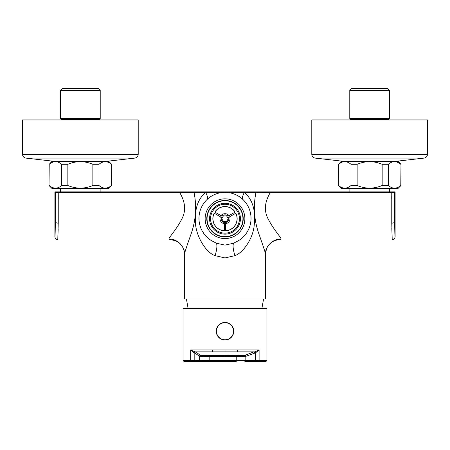 <?xml version="1.0" encoding="UTF-8"?>
<svg xmlns="http://www.w3.org/2000/svg" width="450" height="450" viewBox="0 0 450 450"><rect width="100%" height="100%" fill="white"/><g stroke="black" fill="none" stroke-linecap="round" stroke-linejoin="round"><path stroke-width="0.67" d="M391.764 192.358L387.9 192.358M351.388 192.358L270.411 192.358M256.286 192.358L193.708 192.358M179.589 192.358L98.612 192.358M62.1 192.358L58.236 192.358L58.275 198.534M100.125 188.404L100.125 191.874L54.9 191.874L55.328 192.246A28.924 0.506 90 0 1 55.344 221.76A28.935 0.506 90 0 1 54.9 236.717C55.069 238.477 56.036 239.439 57.791 239.608L58.168 229.162M391.821 228.364L392.209 239.608C393.964 239.439 394.931 238.477 395.1 236.717L395.1 191.874L394.673 192.251L395.1 191.874L394.701 192.201L55.299 192.201M388.688 191.874L353.452 191.942M389.413 188.404L389.413 191.874L61.262 191.874M391.736 195.992L391.725 198.534M280.159 239.608L280.929 239.068C281.964 238.32 274.191 230.619 268.296 219.24C263.835 211.011 264.549 202.039 270.439 192.313L391.764 192.313L391.764 223.155A2.891 1.395 -0.6 0 0 394.656 221.76A28.924 0.506 -90 0 1 394.673 192.246L391.764 192.313M169.757 239.608C175.523 240.278 179.274 242.038 181.018 244.879C182.177 246.499 184.044 248.113 184.5 254.233L184.5 299.008L265.5 299.008L265.5 254.233C265.511 253.08 263.194 245.987 258.559 232.965C254.019 219.364 253.164 205.83 256.005 192.358L179.561 192.313C185.451 202.044 186.165 211.022 181.704 219.246C175.781 230.659 168.047 238.297 169.071 239.068L169.841 239.608M179.561 192.313L58.236 192.313L58.236 223.155L57.791 239.608M392.209 239.608L391.764 223.155M256.793 192.358L270.439 192.313M58.236 192.313L55.328 192.246M198.922 192.358L249.159 192.358M253.822 192.358L256.005 192.358M253.98 192.358L193.208 192.358M232.836 193.567L234.557 194.175M245.042 201.78L247.05 204.547M248.591 207.377L249.699 210.161M250.301 212.254L250.498 213.137M250.942 216.191L251.027 219.043M250.802 221.889L250.279 224.623M249.525 227.132L248.721 229.129M248.614 229.354L247.433 231.615M245.796 234.062L243.844 236.362M241.537 238.506L239.676 239.901M215.443 194.175L217.17 193.567M210.741 240.182L207.596 237.757M204.553 234.518L202.297 231.137M200.807 228.015L199.772 224.843M199.086 220.928L198.979 217.468M199.378 213.773L200.166 210.578M201.319 207.579L202.753 204.874M202.899 204.632L204.941 201.803M233.584 243.236L238.809 240.469A26.038 26.038 0 0 0 244.744 201.426A26.038 26.038 0 0 0 205.256 201.426A26.038 26.038 0 0 0 211.191 240.469L216.416 243.236C217.373 245.334 216.928 249.474 215.083 255.656L225 257.934L234.917 255.656C233.072 249.474 232.627 245.334 233.584 243.236L225 245.115L216.416 243.236M225 198.838A19.862 19.862 0 0 0 205.138 218.7A19.862 19.862 0 0 0 225 238.567A19.862 19.862 0 0 0 244.862 218.7A19.862 19.862 0 0 0 225 198.838M225 200.768A17.938 17.938 0 0 0 207.062 218.7A17.938 17.938 0 0 0 225 236.638A17.938 17.938 0 0 0 242.938 218.7A17.938 17.938 0 0 0 225 200.768M242.533 199.148C241.948 198.298 242.55 196.037 244.333 192.358C252.658 199.592 255.938 210.617 254.177 225.428C253.041 238.624 243.079 252.855 234.917 255.656M215.083 255.656C205.734 252.653 195.182 235.001 195.424 221.192C194.788 208.35 198.203 198.743 205.667 192.358C207.45 196.037 208.052 198.298 207.467 199.148M169.071 239.068C176.709 238.393 185.186 246.729 184.5 254.233C184.494 253.074 186.812 245.97 191.453 232.926C195.986 219.308 196.83 205.785 193.995 192.358M225 257.934L225 245.115M54.9 191.874L54.9 236.717M243.225 218.7A18.225 18.225 0 0 0 225 200.475A18.225 18.225 0 0 0 206.775 218.7A18.225 18.225 0 0 0 225 236.925A18.225 18.225 0 0 0 243.225 218.7M244.862 218.7A19.862 19.862 0 0 1 225 238.567A19.862 19.862 0 0 1 205.138 218.7A19.862 19.862 0 0 1 225 198.838A19.862 19.862 0 0 1 244.862 218.7M244.868 361.496L265.984 361.496L244.868 361.496A0.962 0.962 -90 0 0 245.829 360.534L183.054 360.534L184.016 361.496L209.171 361.496L184.016 361.496M254.638 361.496A0.962 0.962 -90 0 0 255.6 360.534L245.829 360.534L245.829 356.344L236.227 356.642L236.227 361.496L209.171 361.496L209.171 356.642L199.541 356.327L194.591 352.817L195.553 351.855L212.372 351.855A1.929 0.557 90.6 0 0 212.929 349.926L259.11 349.926L259.11 360.534L255.6 360.534L255.6 352.817L259.11 349.926L254.846 351.855L253.851 351.855L254.846 351.855A0.962 0.951 90 0 1 255.797 352.817M183.054 360.534L183.054 308.458L266.946 308.458L266.946 360.534L259.11 360.534A0.962 0.782 -90 0 1 258.328 361.496M191.481 361.496A0.962 0.787 -90 0 1 190.693 360.534L190.693 349.926L194.181 352.817L194.181 360.534A0.962 0.962 -90 0 0 195.143 361.496M212.136 351.855A1.929 0.568 90 0 0 212.698 349.926L212.929 349.926M209.171 356.484L211.866 356.484M212.372 351.855L253.851 351.855L244.868 355.382L236.227 355.674L200.503 355.365L195.553 351.855L194.895 351.855L195.553 351.855M254.807 352.817L253.851 351.855L254.638 351.855A0.962 0.962 90 0 1 255.6 352.817L245.829 356.344A0.962 0.962 -111.4 0 0 244.868 355.382M237.864 351.855A1.929 0.568 90 0 1 237.302 349.926M237.628 351.855A1.929 0.557 89.4 0 1 237.071 349.926M212.698 349.926L190.693 349.926L194.895 351.855A0.962 0.951 90 0 0 193.944 352.817M60.587 191.874L60.587 188.404M96.75 191.874A0.962 0.962 0 0 0 96.396 191.942L99.427 191.874C101.633 192.043 64.733 192.212 61.29 191.874L61.29 191.874M96.3 191.942A1.929 1.929 0 0 0 95.788 191.874M49.219 164.295L49.016 185.513L51.913 188.404L108.804 188.404L111.696 185.513L111.696 164.295L108.804 161.404L51.913 161.404L49.219 164.295C53.387 160.813 57.555 160.813 61.723 164.295L67.849 164.295C76.191 160.813 84.527 160.813 92.863 164.295L98.989 164.295C103.157 160.813 107.331 160.813 111.499 164.295L109.873 163.148M108.298 162.332L107.516 162.051M49.219 185.513C53.387 188.994 57.555 188.994 61.723 185.513L67.849 185.513C76.191 188.994 84.527 188.994 92.863 185.513L98.989 185.513C103.157 188.994 107.331 188.994 111.499 185.513L111.696 164.295M109.873 186.66L111.696 185.513M61.723 185.513L61.723 164.295M67.849 185.513L67.849 164.295M92.863 185.513L92.863 164.295M98.989 185.513L98.989 164.295M108.298 187.47L107.516 187.757M58.523 187.47L57.746 187.757M98.679 88.892L100.221 90.433L60.491 90.433L62.421 88.504L98.291 88.504M93.313 119.908A1.541 1.541 0 0 0 93.291 119.942L94.331 119.52L80.038 119.43L66.381 119.52L67.427 119.942A1.541 1.541 180 0 0 67.399 119.908M98.679 88.504L62.038 88.504L62.038 88.892M98.679 119.362L61.071 119.362M216.968 327.684A8.775 8.775 0 0 0 221.468 339.249A8.775 8.775 0 0 0 233.032 334.749A8.775 8.775 0 0 0 228.532 323.184A8.775 8.775 0 0 0 216.968 327.684M349.875 191.874L349.875 188.404M386.038 191.874A0.962 0.962 0 0 0 385.684 191.942L385.892 191.936M385.582 191.942A1.929 1.929 0 0 0 385.071 191.874M338.501 164.295L338.304 185.513L341.196 188.404L398.087 188.404L400.984 185.513L400.984 164.295L398.087 161.404L341.196 161.404L338.501 164.295C342.675 160.813 346.843 160.813 351.011 164.295L357.137 164.295C365.473 160.813 373.815 160.813 382.151 164.295L388.277 164.295C392.445 160.813 396.613 160.813 400.781 164.295L399.156 163.148M397.581 162.332L396.799 162.051M338.501 185.513C342.675 188.994 346.843 188.994 351.011 185.513L357.137 185.513C365.473 188.994 373.815 188.994 382.151 185.513L388.277 185.513C392.445 188.994 396.613 188.994 400.781 185.513L400.984 164.295M399.156 186.66L400.984 185.513M351.011 185.513L351.011 164.295M357.137 185.513L357.137 164.295M382.151 185.513L382.151 164.295M388.277 185.513L388.277 164.295M397.581 187.47L396.799 187.757M347.811 187.47L347.029 187.757M387.962 88.892L389.509 90.433L349.779 90.433L351.709 88.504L387.579 88.504M382.601 119.908A1.541 1.541 0 0 0 382.573 119.942L383.619 119.52L369.321 119.43L355.669 119.52L356.715 119.942A1.541 1.541 180 0 0 356.687 119.908M387.962 88.504L351.321 88.504L351.321 88.892M387.962 119.362L350.359 119.362M379.671 119.942L311.788 119.942L311.788 154.277L427.5 154.277L427.5 119.942L379.671 119.942M25.746 158.085L134.966 158.085C136.98 157.607 138.06 156.336 138.212 154.277L138.212 119.942L22.5 119.942L22.5 154.277C22.652 156.336 23.732 157.607 25.746 158.085L53.708 161.269L83.773 161.274L53.708 161.269M210.538 218.7A14.462 14.462 0 0 1 225 204.238A14.462 14.462 0 0 1 239.462 218.7A14.462 14.462 0 0 1 225 233.167A14.462 14.462 0 0 1 210.538 218.7A14.462 14.462 0 0 1 225 204.238A14.462 14.462 0 0 1 239.462 218.7A14.462 14.462 0 0 1 225 233.167A14.462 14.462 0 0 1 210.538 218.7M222.041 216.225L214.824 212.057A12.15 12.15 0 0 1 235.176 212.057L227.959 216.225A3.859 3.859 0 0 0 222.041 216.225M224.336 222.502L224.336 230.833A12.15 12.15 0 0 1 214.161 213.21L221.377 217.378A3.859 3.859 0 0 0 224.336 222.502M228.623 217.378L235.839 213.21A12.15 12.15 0 0 1 225.664 230.833L225.664 222.502A3.859 3.859 0 0 0 228.623 217.378M226.614 215.904L228.229 218.7L226.614 221.496L223.386 221.496L221.771 218.7L223.386 215.904L226.614 215.904M224.336 223.672A5.012 5.012 0 0 1 220.365 216.793M225.664 223.672A5.012 5.012 0 0 0 229.635 216.793M221.029 215.64A5.012 5.012 0 0 1 228.971 215.64M225.664 230.737A12.054 12.054 0 0 0 235.755 213.261M214.909 212.107A12.054 12.054 0 0 1 235.091 212.107M224.336 230.737A12.054 12.054 0 0 1 214.245 213.261M395.1 236.717A28.935 0.506 -90 0 1 394.656 221.76M280.243 239.608C273.594 240.154 272.076 242.083 269.91 243.872C267.621 245.458 266.147 248.912 265.5 254.233C264.814 246.713 273.308 238.393 280.929 239.068M225 203.271A15.429 15.429 0 0 0 209.571 218.7A15.429 15.429 0 0 0 225 234.129A15.429 15.429 0 0 0 240.429 218.7A15.429 15.429 0 0 0 225 203.271M58.236 223.155A2.891 1.395 -179.4 0 1 55.344 221.76M200.503 361.496A0.962 0.962 -90 0 1 199.541 360.534L199.541 356.327A0.962 0.962 -54.7 0 1 200.503 355.365M236.227 355.674L236.227 356.642L209.171 356.642L209.171 355.674M195.143 351.855A0.962 0.962 90 0 0 194.181 352.817L194.591 352.817M225 351.923L225 349.999M60.491 90.433L60.491 118.479L100.221 118.479L100.221 90.433M84.291 119.436L99.343 119.436L100.221 118.479M60.491 118.479L61.374 119.436L76.421 119.436M217.176 327.774A8.544 8.544 0 0 0 221.558 339.041A8.544 8.544 0 0 0 232.824 334.659A8.544 8.544 0 0 0 228.442 323.392A8.544 8.544 0 0 0 217.176 327.774M349.779 90.433L349.779 118.479L389.509 118.479L389.509 90.433M373.579 119.436L388.626 119.436L389.509 118.479M349.779 118.479L350.657 119.436L365.709 119.436M427.5 154.277C427.348 156.336 426.268 157.607 424.254 158.085L315.034 158.085C313.02 157.607 311.94 156.336 311.788 154.277M396.293 161.269L342.996 161.269L396.163 161.274L424.254 158.085M138.212 154.277L22.5 154.277M107.004 161.269L83.79 161.269L107.004 161.269L134.966 158.085M210.572 218.7A14.428 14.428 0 0 1 225 204.278A14.428 14.428 0 0 1 239.428 218.7A14.428 14.428 0 0 1 225 233.128A14.428 14.428 0 0 1 210.572 218.7M61.796 191.886L61.464 191.88M395.1 191.874L388.738 191.874M388.71 191.874L350.634 191.88M388.519 191.88L387.248 191.908M352.856 191.925L352.018 191.908M351.107 191.886L350.572 191.874M188.106 308.458L186.429 299.008M263.571 299.008L261.894 308.458M266.946 360.534L265.984 361.496M49.016 185.513L49.016 164.295M93.988 119.942L99.343 119.436M66.729 119.942L61.374 119.436M338.304 185.513L338.304 164.295M383.271 119.942L388.626 119.436M356.012 119.942L350.657 119.436M315.034 158.085L342.996 161.269"/></g></svg>
